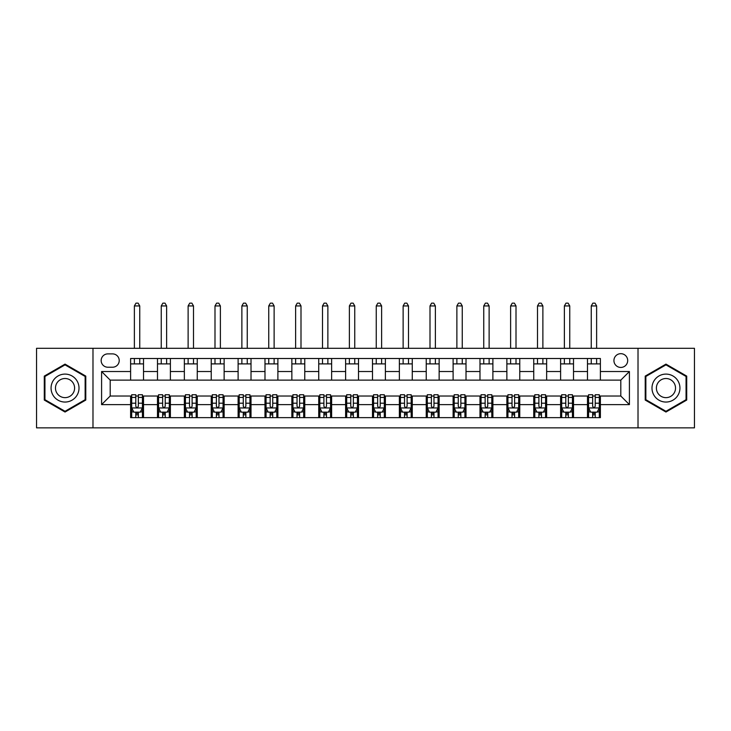 <?xml version="1.0" encoding="UTF-8"?>
<svg xmlns="http://www.w3.org/2000/svg" width="731" height="731" viewBox="0 0 731 731"><rect width="100%" height="100%" fill="white"/><g stroke="black" fill="none" stroke-linecap="round" stroke-linejoin="round"><path stroke-width="1.1" d="M620.811 353.676A6.881 6.881 0 0 0 613.93 360.557A6.881 6.881 0 0 0 620.811 367.437A6.881 6.881 0 0 0 627.691 360.557A6.881 6.881 0 0 0 620.811 353.676M638.017 427.854L694.45 427.854L694.45 348.303L638.017 348.303L638.017 427.854L92.983 427.854L92.983 348.303L36.55 348.303L36.55 427.854L92.983 427.854M107.822 367.218L112.556 367.218A6.661 6.661 0 0 0 119.217 360.557A6.661 6.661 0 0 0 112.556 353.886L107.822 353.886A6.661 6.661 0 0 0 101.161 360.557A6.661 6.661 0 0 0 107.822 367.218M638.017 348.303L92.983 348.303M130.611 404.627L101.591 404.627L101.591 371.522L130.611 371.522L130.611 380.12L110.189 380.12L110.189 396.028L130.611 396.028L130.611 417.639L600.389 417.639L600.389 396.028L620.811 396.028L620.811 380.12L600.389 380.12L600.389 371.522L629.409 371.522L629.409 404.627L600.389 404.627M600.389 371.522L600.389 358.51L130.611 358.51L130.611 371.522M587.486 358.51L587.486 380.12L600.389 380.12M587.486 380.12L130.611 380.12M130.611 396.028L131.69 396.028M135.774 396.028L138.351 396.028M142.435 396.028L143.514 396.028L143.514 417.639M158.563 396.028L143.514 396.028M162.647 396.028L165.224 396.028M169.309 396.028L170.387 396.028L170.387 417.639M185.436 396.028L170.387 396.028M189.521 396.028L192.107 396.028M196.191 396.028L197.26 396.028L197.26 417.639M212.31 396.028L197.26 396.028M216.394 396.028L218.98 396.028M223.065 396.028L224.134 396.028L224.134 417.639M239.183 396.028L224.134 396.028M243.277 396.028L245.854 396.028M249.938 396.028L251.016 396.028L251.016 417.639M266.066 396.028L251.016 396.028M270.15 396.028L272.727 396.028M276.811 396.028L277.89 396.028L277.89 417.639M292.939 396.028L277.89 396.028M297.024 396.028L299.6 396.028M303.685 396.028L304.763 396.028L304.763 417.639M319.812 396.028L304.763 396.028M323.897 396.028L326.474 396.028M330.558 396.028L331.636 396.028L331.636 417.639M346.686 396.028L331.636 396.028M350.77 396.028L353.356 396.028M357.441 396.028L358.51 396.028L358.51 417.639M373.559 396.028L358.51 396.028M377.644 396.028L380.23 396.028M384.314 396.028L385.383 396.028L385.383 417.639M400.442 396.028L385.383 396.028M404.526 396.028L407.103 396.028M411.188 396.028L412.266 396.028L412.266 417.639M427.315 396.028L412.266 396.028M431.4 396.028L433.976 396.028M438.061 396.028L439.139 396.028L439.139 417.639M454.189 396.028L439.139 396.028M458.273 396.028L460.85 396.028M464.934 396.028L466.012 396.028L466.012 417.639M481.062 396.028L466.012 396.028M485.146 396.028L487.723 396.028M491.817 396.028L492.886 396.028L492.886 417.639M507.935 396.028L492.886 396.028M512.02 396.028L514.606 396.028M518.69 396.028L519.759 396.028L519.759 417.639M534.809 396.028L519.759 396.028M538.893 396.028L541.479 396.028M545.564 396.028L546.642 396.028L546.642 417.639M561.691 396.028L546.642 396.028M565.776 396.028L568.352 396.028M572.437 396.028L573.515 396.028L573.515 417.639M588.565 396.028L573.515 396.028M592.649 396.028L595.226 396.028M599.31 396.028L600.389 396.028M143.514 358.51L143.514 380.12M130.611 363.892L143.514 363.892M130.611 412.266L131.69 412.266M135.774 412.266L138.351 412.266M142.435 412.266L143.514 412.266M157.485 396.028L157.485 417.639M157.485 358.51L157.485 380.12M170.387 358.51L170.387 380.12M157.485 363.892L170.387 363.892M157.485 412.266L158.563 412.266M162.647 412.266L165.224 412.266M169.309 412.266L170.387 412.266M184.358 396.028L184.358 417.639M184.358 412.266L185.436 412.266M189.521 412.266L192.107 412.266M196.191 412.266L197.26 412.266M184.358 358.51L184.358 380.12M197.26 358.51L197.26 380.12M184.358 363.892L197.26 363.892M211.241 396.028L211.241 417.639M211.241 412.266L212.31 412.266M216.394 412.266L218.98 412.266M223.065 412.266L224.134 412.266M211.241 358.51L211.241 380.12M224.134 358.51L224.134 380.12M211.241 363.892L224.134 363.892M238.114 396.028L238.114 417.639M238.114 412.266L239.183 412.266M243.277 412.266L245.854 412.266M249.938 412.266L251.016 412.266M238.114 358.51L238.114 380.12M251.016 358.51L251.016 380.12M238.114 363.892L251.016 363.892M264.988 396.028L264.988 417.639M264.988 412.266L266.066 412.266M270.15 412.266L272.727 412.266M276.811 412.266L277.89 412.266M264.988 358.51L264.988 380.12M277.89 358.51L277.89 380.12M264.988 363.892L277.89 363.892M291.861 396.028L291.861 417.639M291.861 412.266L292.939 412.266M297.024 412.266L299.6 412.266M303.685 412.266L304.763 412.266M291.861 358.51L291.861 380.12M304.763 358.51L304.763 380.12M291.861 363.892L304.763 363.892M318.734 396.028L318.734 417.639M318.734 412.266L319.812 412.266M323.897 412.266L326.474 412.266M330.558 412.266L331.636 412.266M318.734 358.51L318.734 380.12M331.636 358.51L331.636 380.12M318.734 363.892L331.636 363.892M345.617 396.028L345.617 417.639M345.617 412.266L346.686 412.266M350.77 412.266L353.356 412.266M357.441 412.266L358.51 412.266M345.617 358.51L345.617 380.12M358.51 358.51L358.51 380.12M345.617 363.892L358.51 363.892M372.49 396.028L372.49 417.639M372.49 412.266L373.559 412.266M377.644 412.266L380.23 412.266M384.314 412.266L385.383 412.266M372.49 358.51L372.49 380.12M385.383 358.51L385.383 380.12M372.49 363.892L385.383 363.892M399.364 396.028L399.364 417.639M399.364 412.266L400.442 412.266M404.526 412.266L407.103 412.266M411.188 412.266L412.266 412.266M399.364 358.51L399.364 380.12M412.266 358.51L412.266 380.12M399.364 363.892L412.266 363.892M426.237 396.028L426.237 417.639M426.237 412.266L427.315 412.266M431.4 412.266L433.976 412.266M438.061 412.266L439.139 412.266M426.237 358.51L426.237 380.12M439.139 358.51L439.139 380.12M426.237 363.892L439.139 363.892M453.11 396.028L453.11 417.639M453.11 412.266L454.189 412.266M458.273 412.266L460.85 412.266M464.934 412.266L466.012 412.266M453.11 358.51L453.11 380.12M466.012 358.51L466.012 380.12M453.11 363.892L466.012 363.892M479.984 396.028L479.984 417.639M479.984 412.266L481.062 412.266M485.146 412.266L487.723 412.266M491.817 412.266L492.886 412.266M479.984 358.51L479.984 380.12M492.886 358.51L492.886 380.12M479.984 363.892L492.886 363.892M506.866 396.028L506.866 417.639M506.866 412.266L507.935 412.266M512.02 412.266L514.606 412.266M518.69 412.266L519.759 412.266M506.866 358.51L506.866 380.12M519.759 358.51L519.759 380.12M506.866 363.892L519.759 363.892M533.74 396.028L533.74 417.639M533.74 412.266L534.809 412.266M538.893 412.266L541.479 412.266M545.564 412.266L546.642 412.266M533.74 358.51L533.74 380.12M546.642 358.51L546.642 380.12M533.74 363.892L546.642 363.892M560.613 396.028L560.613 417.639M560.613 412.266L561.691 412.266M565.776 412.266L568.352 412.266M572.437 412.266L573.515 412.266M560.613 358.51L560.613 380.12M573.515 358.51L573.515 380.12M560.613 363.892L573.515 363.892M587.486 396.028L587.486 417.639M587.486 412.266L588.565 412.266M592.649 412.266L595.226 412.266M599.31 412.266L600.389 412.266M587.486 363.892L600.389 363.892M110.189 380.12L101.591 371.522M110.189 396.028L101.591 404.627M629.409 371.522L620.811 380.12M629.409 404.627L620.811 396.028M65.041 412.028L85.783 400.058L85.783 376.099L65.041 364.12L44.289 376.099L44.289 400.058L65.041 412.028M686.711 376.099L665.959 364.12L645.217 376.099L645.217 400.058L665.959 412.028L686.711 400.058L686.711 376.099M135.774 414.842L138.351 414.842M131.69 397.436L135.774 397.436L135.774 394.74L131.69 394.74L131.69 407.852L133.837 412.156L140.288 412.156L142.435 407.852L142.435 394.74L138.351 394.74L138.351 397.436L142.435 397.436M142.435 407.852L142.435 417.639M131.69 407.852L131.69 417.639M138.351 412.156L138.351 417.639M135.774 417.639L135.774 412.156M135.774 397.436L135.774 406.244C136.633 407.898 137.492 407.898 138.351 406.244L138.351 397.436M139.749 363.892L139.749 358.51M139.749 348.303L139.749 305.942L134.376 305.942L134.376 348.303M134.376 363.892L134.376 358.51M134.376 305.942L135.984 303.146L138.141 303.146L139.749 305.942M162.647 414.842L165.224 414.842M158.563 397.436L162.647 397.436L162.647 394.74L158.563 394.74L158.563 407.852L160.71 412.156L167.161 412.156L169.309 407.852L169.309 394.74L165.224 394.74L165.224 397.436L169.309 397.436M169.309 407.852L169.309 417.639M158.563 407.852L158.563 417.639M165.224 412.156L165.224 417.639M162.647 417.639L162.647 412.156M162.647 397.436L162.647 406.244C163.506 407.898 164.365 407.898 165.224 406.244L165.224 397.436M166.622 363.892L166.622 358.51M166.622 348.303L166.622 305.942L161.249 305.942L161.249 348.303M161.249 363.892L161.249 358.51M161.249 305.942L162.867 303.146L165.014 303.146L166.622 305.942M189.521 414.842L192.107 414.842M185.436 397.436L189.521 397.436L189.521 394.74L185.436 394.74L185.436 407.852L187.584 412.156L194.035 412.156L196.191 407.852L196.191 394.74L192.107 394.74L192.107 397.436L196.191 397.436M196.191 407.852L196.191 417.639M185.436 407.852L185.436 417.639M192.107 412.156L192.107 417.639M189.521 417.639L189.521 412.156M189.521 397.436L189.521 406.244C190.38 407.898 191.239 407.898 192.107 406.244L192.107 397.436M193.496 363.892L193.496 358.51M193.496 348.303L193.496 305.942L188.123 305.942L188.123 348.303M188.123 363.892L188.123 358.51M188.123 305.942L189.74 303.146L191.887 303.146L193.496 305.942M216.394 414.842L218.98 414.842M212.31 397.436L216.394 397.436L216.394 394.74L212.31 394.74L212.31 407.852L214.466 412.156L220.908 412.156L223.065 407.852L223.065 394.74L218.98 394.74L218.98 397.436L223.065 397.436M223.065 407.852L223.065 417.639M212.31 407.852L212.31 417.639M218.98 412.156L218.98 417.639M216.394 417.639L216.394 412.156M216.394 397.436L216.394 406.244C217.253 407.898 218.112 407.898 218.98 406.244L218.98 397.436M220.378 363.892L220.378 358.51M220.378 348.303L220.378 305.942L214.996 305.942L214.996 348.303M214.996 363.892L214.996 358.51M214.996 305.942L216.614 303.146L218.761 303.146L220.378 305.942M243.277 414.842L245.854 414.842M239.183 397.436L243.277 397.436L243.277 394.74L239.183 394.74L239.183 407.852L241.34 412.156L247.791 412.156L249.938 407.852L249.938 394.74L245.854 394.74L245.854 397.436L249.938 397.436M249.938 407.852L249.938 417.639M239.183 407.852L239.183 417.639M245.854 412.156L245.854 417.639M243.277 417.639L243.277 412.156M243.277 397.436L243.277 406.244C244.136 407.898 244.995 407.898 245.854 406.244L245.854 397.436M247.252 363.892L247.252 358.51M247.252 348.303L247.252 305.942L241.879 305.942L241.879 348.303M241.879 363.892L241.879 358.51M241.879 305.942L243.487 303.146L245.634 303.146L247.252 305.942M77.139 381.089A13.971 13.971 0 0 0 58.051 375.972A13.971 13.971 0 0 0 52.934 395.06A13.971 13.971 0 0 0 72.022 400.177A13.971 13.971 0 0 0 77.139 381.089M73.319 383.291A9.567 9.567 0 0 0 60.253 379.791A9.567 9.567 0 0 0 56.753 392.858A9.567 9.567 0 0 0 69.82 396.357A9.567 9.567 0 0 0 73.319 383.291M65.041 411.288L44.938 399.683L44.938 376.465L65.041 364.86L85.143 376.465L85.143 399.683L65.041 411.288M665.959 402.05A13.971 13.971 0 0 0 679.94 388.079A13.971 13.971 0 0 0 665.959 374.098A13.971 13.971 0 0 0 651.988 388.079A13.971 13.971 0 0 0 665.959 402.05M665.959 397.646A9.567 9.567 0 0 0 675.526 388.079A9.567 9.567 0 0 0 665.959 378.512A9.567 9.567 0 0 0 656.392 388.079A9.567 9.567 0 0 0 665.959 397.646M645.857 376.465L665.959 364.86L686.062 376.465L686.062 399.683L665.959 411.288L645.857 399.683L645.857 376.465M270.15 414.842L272.727 414.842M266.066 397.436L270.15 397.436L270.15 394.74L266.066 394.74L266.066 407.852L268.213 412.156L274.664 412.156L276.811 407.852L276.811 394.74L272.727 394.74L272.727 397.436L276.811 397.436M276.811 407.852L276.811 417.639M266.066 407.852L266.066 417.639M272.727 412.156L272.727 417.639M270.15 417.639L270.15 412.156M270.15 397.436L270.15 406.244C271.009 407.898 271.868 407.898 272.727 406.244L272.727 397.436M274.125 363.892L274.125 358.51M274.125 348.303L274.125 305.942L268.752 305.942L268.752 348.303M268.752 363.892L268.752 358.51M268.752 305.942L270.36 303.146L272.517 303.146L274.125 305.942M297.024 414.842L299.6 414.842M292.939 397.436L297.024 397.436L297.024 394.74L292.939 394.74L292.939 407.852L295.086 412.156L301.537 412.156L303.685 407.852L303.685 394.74L299.6 394.74L299.6 397.436L303.685 397.436M303.685 407.852L303.685 417.639M292.939 407.852L292.939 417.639M299.6 412.156L299.6 417.639M297.024 417.639L297.024 412.156M297.024 397.436L297.024 406.244C297.882 407.898 298.741 407.898 299.6 406.244L299.6 397.436M300.998 363.892L300.998 358.51M300.998 348.303L300.998 305.942L295.626 305.942L295.626 348.303M295.626 363.892L295.626 358.51M295.626 305.942L297.234 303.146L299.39 303.146L300.998 305.942M323.897 414.842L326.474 414.842M319.812 397.436L323.897 397.436L323.897 394.74L319.812 394.74L319.812 407.852L321.96 412.156L328.411 412.156L330.558 407.852L330.558 394.74L326.474 394.74L326.474 397.436L330.558 397.436M330.558 407.852L330.558 417.639M319.812 407.852L319.812 417.639M326.474 412.156L326.474 417.639M323.897 417.639L323.897 412.156M323.897 397.436L323.897 406.244C324.756 407.898 325.615 407.898 326.474 406.244L326.474 397.436M327.872 363.892L327.872 358.51M327.872 348.303L327.872 305.942L322.499 305.942L322.499 348.303M322.499 363.892L322.499 358.51M322.499 305.942L324.116 303.146L326.264 303.146L327.872 305.942M350.77 414.842L353.356 414.842M346.686 397.436L350.77 397.436L350.77 394.74L346.686 394.74L346.686 407.852L348.833 412.156L355.284 412.156L357.441 407.852L357.441 394.74L353.356 394.74L353.356 397.436L357.441 397.436M357.441 407.852L357.441 417.639M346.686 407.852L346.686 417.639M353.356 412.156L353.356 417.639M350.77 417.639L350.77 412.156M350.77 397.436L350.77 406.244C351.629 407.898 352.488 407.898 353.356 406.244L353.356 397.436M354.754 363.892L354.754 358.51M354.754 348.303L354.754 305.942L349.372 305.942L349.372 348.303M349.372 363.892L349.372 358.51M349.372 305.942L350.99 303.146L353.137 303.146L354.754 305.942M377.644 414.842L380.23 414.842M373.559 397.436L377.644 397.436L377.644 394.74L373.559 394.74L373.559 407.852L375.716 412.156L382.167 412.156L384.314 407.852L384.314 394.74L380.23 394.74L380.23 397.436L384.314 397.436M384.314 407.852L384.314 417.639M373.559 407.852L373.559 417.639M380.23 412.156L380.23 417.639M377.644 417.639L377.644 412.156M377.644 397.436L377.644 406.244C378.503 407.898 379.371 407.898 380.23 406.244L380.23 397.436M381.628 363.892L381.628 358.51M381.628 348.303L381.628 305.942L376.246 305.942L376.246 348.303M376.246 363.892L376.246 358.51M376.246 305.942L377.863 303.146L380.01 303.146L381.628 305.942M404.526 414.842L407.103 414.842M400.442 397.436L404.526 397.436L404.526 394.74L400.442 394.74L400.442 407.852L402.589 412.156L409.04 412.156L411.188 407.852L411.188 394.74L407.103 394.74L407.103 397.436L411.188 397.436M411.188 407.852L411.188 417.639M400.442 407.852L400.442 417.639M407.103 412.156L407.103 417.639M404.526 417.639L404.526 412.156M404.526 397.436L404.526 406.244C405.385 407.898 406.244 407.898 407.103 406.244L407.103 397.436M408.501 363.892L408.501 358.51M408.501 348.303L408.501 305.942L403.128 305.942L403.128 348.303M403.128 363.892L403.128 358.51M403.128 305.942L404.736 303.146L406.884 303.146L408.501 305.942M431.4 414.842L433.976 414.842M427.315 397.436L431.4 397.436L431.4 394.74L427.315 394.74L427.315 407.852L429.462 412.156L435.914 412.156L438.061 407.852L438.061 394.74L433.976 394.74L433.976 397.436L438.061 397.436M438.061 407.852L438.061 417.639M427.315 407.852L427.315 417.639M433.976 412.156L433.976 417.639M431.4 417.639L431.4 412.156M431.4 397.436L431.4 406.244C432.259 407.898 433.117 407.898 433.976 406.244L433.976 397.436M435.374 363.892L435.374 358.51M435.374 348.303L435.374 305.942L430.002 305.942L430.002 348.303M430.002 363.892L430.002 358.51M430.002 305.942L431.61 303.146L433.766 303.146L435.374 305.942M458.273 414.842L460.85 414.842M454.189 397.436L458.273 397.436L458.273 394.74L454.189 394.74L454.189 407.852L456.336 412.156L462.787 412.156L464.934 407.852L464.934 394.74L460.85 394.74L460.85 397.436L464.934 397.436M464.934 407.852L464.934 417.639M454.189 407.852L454.189 417.639M460.85 412.156L460.85 417.639M458.273 417.639L458.273 412.156M458.273 397.436L458.273 406.244C459.132 407.898 459.991 407.898 460.85 406.244L460.85 397.436M462.248 363.892L462.248 358.51M462.248 348.303L462.248 305.942L456.875 305.942L456.875 348.303M456.875 363.892L456.875 358.51M456.875 305.942L458.483 303.146L460.64 303.146L462.248 305.942M485.146 414.842L487.723 414.842M481.062 397.436L485.146 397.436L485.146 394.74L481.062 394.74L481.062 407.852L483.209 412.156L489.66 412.156L491.817 407.852L491.817 394.74L487.723 394.74L487.723 397.436L491.817 397.436M491.817 407.852L491.817 417.639M481.062 407.852L481.062 417.639M487.723 412.156L487.723 417.639M485.146 417.639L485.146 412.156M485.146 397.436L485.146 406.244C486.005 407.898 486.864 407.898 487.723 406.244L487.723 397.436M489.121 363.892L489.121 358.51M489.121 348.303L489.121 305.942L483.748 305.942L483.748 348.303M483.748 363.892L483.748 358.51M483.748 305.942L485.366 303.146L487.513 303.146L489.121 305.942M512.02 414.842L514.606 414.842M507.935 397.436L512.02 397.436L512.02 394.74L507.935 394.74L507.935 407.852L510.092 412.156L516.534 412.156L518.69 407.852L518.69 394.74L514.606 394.74L514.606 397.436L518.69 397.436M518.69 407.852L518.69 417.639M507.935 407.852L507.935 417.639M514.606 412.156L514.606 417.639M512.02 417.639L512.02 412.156M512.02 397.436L512.02 406.244C512.879 407.898 513.738 407.898 514.606 406.244L514.606 397.436M516.004 363.892L516.004 358.51M516.004 348.303L516.004 305.942L510.622 305.942L510.622 348.303M510.622 363.892L510.622 358.51M510.622 305.942L512.239 303.146L514.386 303.146L516.004 305.942M538.893 414.842L541.479 414.842M534.809 397.436L538.893 397.436L538.893 394.74L534.809 394.74L534.809 407.852L536.965 412.156L543.416 412.156L545.564 407.852L545.564 394.74L541.479 394.74L541.479 397.436L545.564 397.436M545.564 407.852L545.564 417.639M534.809 407.852L534.809 417.639M541.479 412.156L541.479 417.639M538.893 417.639L538.893 412.156M538.893 397.436L538.893 406.244C539.752 407.898 540.62 407.898 541.479 406.244L541.479 397.436M542.877 363.892L542.877 358.51M542.877 348.303L542.877 305.942L537.504 305.942L537.504 348.303M537.504 363.892L537.504 358.51M537.504 305.942L539.112 303.146L541.26 303.146L542.877 305.942M565.776 414.842L568.352 414.842M561.691 397.436L565.776 397.436L565.776 394.74L561.691 394.74L561.691 407.852L563.839 412.156L570.29 412.156L572.437 407.852L572.437 394.74L568.352 394.74L568.352 397.436L572.437 397.436M572.437 407.852L572.437 417.639M561.691 407.852L561.691 417.639M568.352 412.156L568.352 417.639M565.776 417.639L565.776 412.156M565.776 397.436L565.776 406.244C566.635 407.898 567.494 407.898 568.352 406.244L568.352 397.436M569.751 363.892L569.751 358.51M569.751 348.303L569.751 305.942L564.378 305.942L564.378 348.303M564.378 363.892L564.378 358.51M564.378 305.942L565.986 303.146L568.133 303.146L569.751 305.942M592.649 414.842L595.226 414.842M588.565 397.436L592.649 397.436L592.649 394.74L588.565 394.74L588.565 407.852L590.712 412.156L597.163 412.156L599.31 407.852L599.31 394.74L595.226 394.74L595.226 397.436L599.31 397.436M599.31 407.852L599.31 417.639M588.565 407.852L588.565 417.639M595.226 412.156L595.226 417.639M592.649 417.639L592.649 412.156M592.649 397.436L592.649 406.244C593.508 407.898 594.367 407.898 595.226 406.244L595.226 397.436M596.624 363.892L596.624 358.51M596.624 348.303L596.624 305.942L591.251 305.942L591.251 348.303M591.251 363.892L591.251 358.51M591.251 305.942L592.859 303.146L595.016 303.146L596.624 305.942M157.485 404.627L143.514 404.627M157.485 371.522L143.514 371.522M184.358 371.522L170.387 371.522M184.358 404.627L170.387 404.627M211.241 371.522L197.26 371.522M211.241 404.627L197.26 404.627M238.114 371.522L224.134 371.522M238.114 404.627L224.134 404.627M264.988 371.522L251.016 371.522M264.988 404.627L251.016 404.627M291.861 371.522L277.89 371.522M291.861 404.627L277.89 404.627M318.734 371.522L304.763 371.522M318.734 404.627L304.763 404.627M345.617 371.522L331.636 371.522M345.617 404.627L331.636 404.627M372.49 371.522L358.51 371.522M372.49 404.627L358.51 404.627M399.364 371.522L385.383 371.522M399.364 404.627L385.383 404.627M426.237 371.522L412.266 371.522M426.237 404.627L412.266 404.627M453.11 371.522L439.139 371.522M453.11 404.627L439.139 404.627M479.984 371.522L466.012 371.522M479.984 404.627L466.012 404.627M506.866 371.522L492.886 371.522M506.866 404.627L492.886 404.627M533.74 371.522L519.759 371.522M533.74 404.627L519.759 404.627M560.613 371.522L546.642 371.522M560.613 404.627L546.642 404.627M587.486 371.522L573.515 371.522M587.486 404.627L573.515 404.627M131.744 407.962L142.381 407.962M142.435 411.9L140.416 411.9M133.709 411.9L131.69 411.9M138.351 403.201L142.435 403.201M131.69 403.201L135.774 403.201M135.774 413.472L138.351 413.472M158.618 407.962L169.263 407.962M169.309 411.9L167.289 411.9M160.582 411.9L158.563 411.9M165.224 403.201L169.309 403.201M158.563 403.201L162.647 403.201M162.647 413.472L165.224 413.472M185.491 407.962L196.136 407.962M196.191 411.9L194.163 411.9M187.456 411.9L185.436 411.9M192.107 403.201L196.191 403.201M185.436 403.201L189.521 403.201M189.521 413.472L192.107 413.472M212.365 407.962L223.01 407.962M223.065 411.9L221.045 411.9M214.329 411.9L212.31 411.9M218.98 403.201L223.065 403.201M212.31 403.201L216.394 403.201M216.394 413.472L218.98 413.472M239.238 407.962L249.883 407.962M249.938 411.9L247.919 411.9M241.212 411.9L239.183 411.9M245.854 403.201L249.938 403.201M239.183 403.201L243.277 403.201M243.277 413.472L245.854 413.472M266.121 407.962L276.757 407.962M276.811 411.9L274.792 411.9M268.085 411.9L266.066 411.9M272.727 403.201L276.811 403.201M266.066 403.201L270.15 403.201M270.15 413.472L272.727 413.472M292.994 407.962L303.63 407.962M303.685 411.9L301.665 411.9M294.959 411.9L292.939 411.9M299.6 403.201L303.685 403.201M292.939 403.201L297.024 403.201M297.024 413.472L299.6 413.472M319.867 407.962L330.513 407.962M330.558 411.9L328.539 411.9M321.832 411.9L319.812 411.9M326.474 403.201L330.558 403.201M319.812 403.201L323.897 403.201M323.897 413.472L326.474 413.472M346.741 407.962L357.386 407.962M357.441 411.9L355.412 411.9M348.705 411.9L346.686 411.9M353.356 403.201L357.441 403.201M346.686 403.201L350.77 403.201M350.77 413.472L353.356 413.472M373.614 407.962L384.259 407.962M384.314 411.9L382.295 411.9M375.588 411.9L373.559 411.9M380.23 403.201L384.314 403.201M373.559 403.201L377.644 403.201M377.644 413.472L380.23 413.472M400.487 407.962L411.133 407.962M411.188 411.9L409.168 411.9M402.461 411.9L400.442 411.9M407.103 403.201L411.188 403.201M400.442 403.201L404.526 403.201M404.526 413.472L407.103 413.472M427.37 407.962L438.006 407.962M438.061 411.9L436.041 411.9M429.335 411.9L427.315 411.9M433.976 403.201L438.061 403.201M427.315 403.201L431.4 403.201M431.4 413.472L433.976 413.472M454.243 407.962L464.879 407.962M464.934 411.9L462.915 411.9M456.208 411.9L454.189 411.9M460.85 403.201L464.934 403.201M454.189 403.201L458.273 403.201M458.273 413.472L460.85 413.472M481.117 407.962L491.762 407.962M491.817 411.9L489.788 411.9M483.081 411.9L481.062 411.9M487.723 403.201L491.817 403.201M481.062 403.201L485.146 403.201M485.146 413.472L487.723 413.472M507.99 407.962L518.635 407.962M518.69 411.9L516.671 411.9M509.955 411.9L507.935 411.9M514.606 403.201L518.69 403.201M507.935 403.201L512.02 403.201M512.02 413.472L514.606 413.472M534.864 407.962L545.509 407.962M545.564 411.9L543.544 411.9M536.837 411.9L534.809 411.9M541.479 403.201L545.564 403.201M534.809 403.201L538.893 403.201M538.893 413.472L541.479 413.472M561.737 407.962L572.382 407.962M572.437 411.9L570.418 411.9M563.711 411.9L561.691 411.9M568.352 403.201L572.437 403.201M561.691 403.201L565.776 403.201M565.776 413.472L568.352 413.472M588.619 407.962L599.256 407.962M599.31 411.9L597.291 411.9M590.584 411.9L588.565 411.9M595.226 403.201L599.31 403.201M588.565 403.201L592.649 403.201M592.649 413.472L595.226 413.472"/></g></svg>
